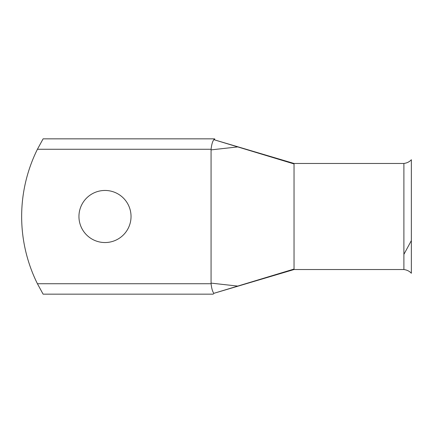 <?xml version="1.0" encoding="UTF-8"?>
<svg xmlns="http://www.w3.org/2000/svg" width="433" height="433" viewBox="0 0 433 433"><rect width="100%" height="100%" fill="white"/><g stroke="black" fill="none" stroke-linecap="round" stroke-linejoin="round"><path stroke-width="0.65" d="M104.992 190.455A26.045 26.045 0 0 0 78.947 216.5A26.045 26.045 0 0 0 104.992 242.545A26.045 26.045 0 0 0 131.037 216.5A26.045 26.045 0 0 0 104.992 190.455M294.034 269.066L294.034 163.463L403.892 163.463C407.052 163.024 409.537 161.78 411.35 159.734L411.35 273.266C409.537 271.22 407.052 269.976 403.892 269.537L294.034 269.537L213.832 293.336C212.479 291.469 211.569 288.27 211.098 283.739L211.066 283.122L237.749 286.089L294.034 269.066L294.034 269.537M403.892 163.463L403.892 269.537M43.111 138.841L37.422 149.261L43.111 138.841L213.188 138.841M43.111 294.159L213.182 294.159L213.832 293.336L237.749 286.089M294.034 163.468L213.832 139.664L237.749 146.911L211.066 149.878L211.098 149.261C211.569 144.73 212.479 141.531 213.832 139.664C215.293 139.025 215.082 138.76 213.182 138.869M211.098 283.739L37.422 283.739L43.111 294.159L37.422 283.739A151.231 151.231 0 0 1 37.422 149.261L211.098 149.261M211.066 149.878L211.066 283.122M294.034 163.934L237.749 146.911M411.35 240.602L403.892 254.377"/></g></svg>
